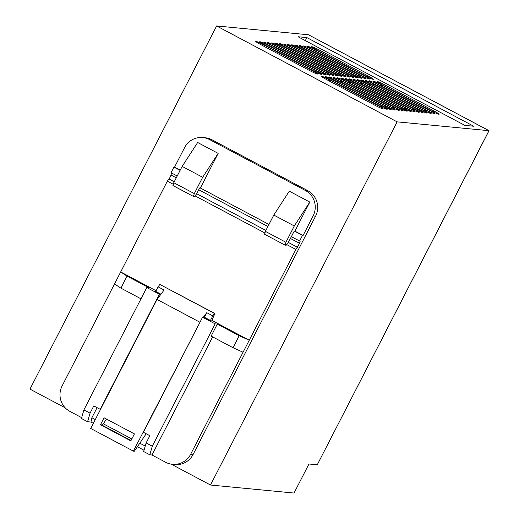 <?xml version="1.0" encoding="UTF-8"?>
<svg xmlns="http://www.w3.org/2000/svg" width="519" height="519" viewBox="0 0 519 519"><rect width="100%" height="100%" fill="white"/><g stroke="black" fill="none" stroke-linecap="round" stroke-linejoin="round"><path stroke-width="0.78" d="M210.487 485.025L294.033 493.05L308.961 463.999L317.258 464.79L488.963 130.684L397.126 121.861L210.487 485.025L171.199 464.148M65.212 407.837L29.972 389.114L216.611 25.95L308.455 34.773L488.963 130.684L308.513 34.779L489.028 130.691L317.258 464.79L489.028 130.691M397.126 121.861L216.611 25.95M433.657 110.787L385.792 85.356A7.876 0.577 27.2 0 0 377.248 81.606A7.876 0.577 27.2 0 0 382.717 85.058L430.582 110.489A7.876 0.577 27.2 0 0 439.119 114.238A7.876 0.577 27.2 0 0 433.657 110.787L433.131 111.799M368.01 75.91L320.152 50.479A7.876 0.577 27.2 0 0 311.608 46.736A7.876 0.577 27.2 0 0 317.077 50.187L364.941 75.612A7.876 0.577 27.2 0 0 373.479 79.362A7.876 0.577 27.2 0 0 368.01 75.91L367.491 76.922M429.661 110.404L381.796 84.973A7.876 0.577 27.2 0 0 373.258 81.224A7.876 0.577 27.2 0 0 378.727 84.675L426.592 110.106A7.876 0.577 27.2 0 0 435.13 113.856A7.876 0.577 27.2 0 0 429.661 110.404L429.142 111.416M364.02 75.527L316.155 50.096A7.876 0.577 27.2 0 0 307.618 46.347A7.876 0.577 27.2 0 0 313.087 49.798L360.945 75.229A7.876 0.577 27.2 0 0 369.489 78.979A7.876 0.577 27.2 0 0 364.02 75.527L363.495 76.54M425.671 110.022L377.806 84.591A7.876 0.577 27.2 0 0 369.269 80.841A7.876 0.577 27.2 0 0 374.731 84.292L422.596 109.723A7.876 0.577 27.2 0 0 431.133 113.473A7.876 0.577 27.2 0 0 425.671 110.022L425.145 111.034M360.024 75.145L312.166 49.714A7.876 0.577 27.2 0 0 303.621 45.964A7.876 0.577 27.2 0 0 309.09 49.415L356.955 74.846A7.876 0.577 27.2 0 0 365.493 78.596A7.876 0.577 27.2 0 0 360.024 75.145L359.505 76.157M421.675 109.632L373.81 84.208A7.876 0.577 27.2 0 0 365.272 80.458A7.876 0.577 27.2 0 0 370.741 83.909L418.606 109.34A7.876 0.577 27.2 0 0 427.143 113.084A7.876 0.577 27.2 0 0 421.675 109.632L421.156 110.651M356.034 74.762L308.169 49.331A7.876 0.577 27.2 0 0 299.632 45.581A7.876 0.577 27.2 0 0 305.101 49.033L352.959 74.464A7.876 0.577 27.2 0 0 361.503 78.213A7.876 0.577 27.2 0 0 356.034 74.762L355.509 75.774M417.685 109.25L369.82 83.819A7.876 0.577 27.2 0 0 361.282 80.075A7.876 0.577 27.2 0 0 366.745 83.527L414.61 108.958A7.876 0.577 27.2 0 0 423.147 112.701A7.876 0.577 27.2 0 0 417.685 109.25L417.159 110.268M352.038 74.373L304.179 48.948A7.876 0.577 27.2 0 0 295.635 45.198A7.876 0.577 27.2 0 0 301.104 48.65L348.969 74.081A7.876 0.577 27.2 0 0 357.507 77.824A7.876 0.577 27.2 0 0 352.038 74.373L351.519 75.391M413.688 108.867L365.824 83.436A7.876 0.577 27.2 0 0 357.286 79.692A7.876 0.577 27.2 0 0 362.755 83.144L410.62 108.575A7.876 0.577 27.2 0 0 419.157 112.318A7.876 0.577 27.2 0 0 413.688 108.867L413.169 109.885M348.048 73.99L300.183 48.559A7.876 0.577 27.2 0 0 291.646 44.816A7.876 0.577 27.2 0 0 297.115 48.267L344.973 73.698A7.876 0.577 27.2 0 0 353.517 77.441A7.876 0.577 27.2 0 0 348.048 73.99L347.529 75.008M409.699 108.484L361.834 83.053A7.876 0.577 27.2 0 0 353.296 79.31A7.876 0.577 27.2 0 0 358.759 82.761L406.624 108.186A7.876 0.577 27.2 0 0 415.161 111.935A7.876 0.577 27.2 0 0 409.699 108.484L409.173 109.496M344.052 73.607L296.193 48.176A7.876 0.577 27.2 0 0 287.649 44.433A7.876 0.577 27.2 0 0 293.118 47.884L340.983 73.315A7.876 0.577 27.2 0 0 349.521 77.059A7.876 0.577 27.2 0 0 344.052 73.607L343.533 74.626M405.702 108.101L357.838 82.67A7.876 0.577 27.2 0 0 349.3 78.92A7.876 0.577 27.2 0 0 354.769 82.372L402.634 107.803A7.876 0.577 27.2 0 0 411.171 111.553A7.876 0.577 27.2 0 0 405.702 108.101L405.183 109.113M340.062 73.224L292.197 47.793A7.876 0.577 27.2 0 0 283.659 44.05A7.876 0.577 27.2 0 0 289.128 47.501L336.993 72.932A7.876 0.577 27.2 0 0 345.531 76.676A7.876 0.577 27.2 0 0 340.062 73.224L339.543 74.243M401.712 107.718L353.848 82.287A7.876 0.577 27.2 0 0 345.31 78.538A7.876 0.577 27.2 0 0 350.773 81.989L398.637 107.42A7.876 0.577 27.2 0 0 407.175 111.17A7.876 0.577 27.2 0 0 401.712 107.718L401.187 108.731M336.065 72.842L288.207 47.411A7.876 0.577 27.2 0 0 279.663 43.661A7.876 0.577 27.2 0 0 285.132 47.112L332.997 72.543A7.876 0.577 27.2 0 0 341.534 76.293A7.876 0.577 27.2 0 0 336.065 72.842L335.546 73.854M397.716 107.336L349.851 81.905A7.876 0.577 27.2 0 0 341.314 78.155A7.876 0.577 27.2 0 0 346.783 81.606L394.648 107.037A7.876 0.577 27.2 0 0 403.185 110.787A7.876 0.577 27.2 0 0 397.716 107.336L397.197 108.348M332.076 72.459L284.211 47.028A7.876 0.577 27.2 0 0 275.673 43.278A7.876 0.577 27.2 0 0 281.142 46.729L329.007 72.16A7.876 0.577 27.2 0 0 337.545 75.91A7.876 0.577 27.2 0 0 332.076 72.459L331.557 73.471M393.726 106.946L345.862 81.522A7.876 0.577 27.2 0 0 337.324 77.772A7.876 0.577 27.2 0 0 342.787 81.224L390.651 106.655A7.876 0.577 27.2 0 0 399.189 110.398A7.876 0.577 27.2 0 0 393.726 106.946L393.201 107.965M328.086 72.076L280.221 46.645A7.876 0.577 27.2 0 0 271.684 42.895A7.876 0.577 27.2 0 0 277.146 46.347L325.011 71.778A7.876 0.577 27.2 0 0 333.548 75.527A7.876 0.577 27.2 0 0 328.086 72.076L327.56 73.088M389.73 106.564L341.865 81.133A7.876 0.577 27.2 0 0 333.328 77.389A7.876 0.577 27.2 0 0 338.797 80.841L386.661 106.272A7.876 0.577 27.2 0 0 395.199 110.015A7.876 0.577 27.2 0 0 389.73 106.564L389.211 107.582M324.09 71.687L276.225 46.262A7.876 0.577 27.2 0 0 267.687 42.513A7.876 0.577 27.2 0 0 273.156 45.964L321.021 71.395A7.876 0.577 27.2 0 0 329.559 75.138A7.876 0.577 27.2 0 0 324.09 71.687L323.571 72.705M385.74 106.181L337.875 80.75A7.876 0.577 27.2 0 0 329.338 77.007A7.876 0.577 27.2 0 0 334.8 80.458L382.665 105.889A7.876 0.577 27.2 0 0 391.203 109.632A7.876 0.577 27.2 0 0 385.74 106.181L385.215 107.199M320.1 71.304L272.235 45.873A7.876 0.577 27.2 0 0 263.697 42.13A7.876 0.577 27.2 0 0 269.16 45.581L317.025 71.012A7.876 0.577 27.2 0 0 325.562 74.755A7.876 0.577 27.2 0 0 320.1 71.304L319.574 72.323M381.744 105.798L333.879 80.367A7.876 0.577 27.2 0 0 325.342 76.624A7.876 0.577 27.2 0 0 330.811 80.075L378.675 105.506A7.876 0.577 27.2 0 0 387.213 109.25A7.876 0.577 27.2 0 0 381.744 105.798L381.225 106.817M316.103 70.921L268.239 45.49A7.876 0.577 27.2 0 0 259.701 41.747A7.876 0.577 27.2 0 0 265.17 45.198L313.035 70.629A7.876 0.577 27.2 0 0 321.572 74.373A7.876 0.577 27.2 0 0 316.103 70.921L315.584 71.94M377.754 105.415L329.889 79.984A7.876 0.577 27.2 0 0 321.352 76.235A7.876 0.577 27.2 0 0 326.814 79.692L374.679 105.117A7.876 0.577 27.2 0 0 383.217 108.867A7.876 0.577 27.2 0 0 377.754 105.415L377.229 106.427M312.114 70.539L264.249 45.108A7.876 0.577 27.2 0 0 255.711 41.364A7.876 0.577 27.2 0 0 261.174 44.816L309.039 70.247A7.876 0.577 27.2 0 0 317.576 73.99A7.876 0.577 27.2 0 0 312.114 70.539L311.588 71.557M306.872 37.595L298.029 36.745L464.868 125.39L473.711 126.24L306.872 37.595L305.321 40.625M243.067 352.252L233.018 347.717L239.188 335.709L249.237 340.243L190.661 454.222A18.898 18.528 95.5 0 1 172.444 464.31A18.898 18.528 95.5 0 1 165.639 462.26L151.963 454.994L149.809 454.793L143.659 451.524L146.124 442.96L152.275 446.23L215.158 323.875L202.579 317.187L204.603 317.381L211.032 320.8L212.998 320.989L249.237 340.243L295.895 249.451L299.554 243.333L290.342 238.435M190.661 454.222L193.12 454.456A18.898 18.528 95.5 0 1 183.317 463.363A18.898 18.528 95.5 0 1 179.146 464.46A18.898 18.528 95.5 0 1 178.601 464.524A18.898 18.528 95.5 0 1 174.903 464.55L172.444 464.31M93.362 423.329L90.968 422.057L87.588 421.733L81.431 418.463L83.896 409.906L90.053 413.176L87.588 421.733M140.986 298.821L120.875 288.136L114.517 283.958L62.111 385.922A18.898 18.528 95.5 0 0 69.909 411.405L81.671 417.652M144.023 450.245L137.412 446.736M309.804 202.073L294.299 225.966L285.911 242.282L285.093 245.137L264.58 234.238L265.397 231.383L273.785 215.067L289.291 191.174L309.804 202.073L294.87 231.124L294.26 231.065L303.077 235.483L313.126 215.93L315.584 216.163L193.12 454.456M302.46 235.425L299.593 241.011L300.203 241.069L299.554 243.333M90.968 422.057L91.889 417.75L97.079 407.662M155.888 291.101L154.96 291.01L160.961 294.195M160.832 294.37L159.365 294.228L100.212 409.322L93.783 405.91L90.053 413.176M159.365 294.228L146.78 287.545L83.896 409.906M146.78 287.545L148.934 287.753L127.051 276.127L120.875 288.136M152.275 446.23L149.809 454.793M212.654 336.902L151.963 454.994M233.018 347.717L211.136 336.091L217.312 324.083L215.158 323.875M202.579 317.187L143.426 432.288L149.855 435.701L146.124 442.96M145.223 446.081L139.799 443.2M131.813 438.957L103.287 423.802M95.301 419.56L91.889 417.75M180.093 170.407L173.917 167.124L171.043 172.71L177.219 175.999M173.917 167.124L174.527 167.183L184.576 147.63A18.898 18.528 95.5 0 1 202.793 137.541A18.898 18.528 95.5 0 1 209.605 139.585L212.057 139.825A18.898 18.528 95.5 0 0 205.252 137.775L202.793 137.541M114.517 283.958L167.352 181.15L168.973 178.984A3.146 0.571 118 0 0 171.004 175.033L171.588 173.002M294.26 231.065L291.386 236.651L299.593 241.011M285.093 245.137L286.196 245.24L288.246 242.509L291.386 236.651M202.669 177.29L218.175 153.39L197.668 142.491L182.163 166.391L202.669 177.29L194.288 193.6L193.47 196.454L194.573 196.558L196.623 193.827L199.64 187.962L200.373 188.034L268.952 224.468M167.352 181.15L173.307 184.323M195.079 195.884L264.937 232.999M286.702 244.566L295.895 249.451M127.051 276.127L120.687 271.943L156.07 290.744M239.188 335.709L217.312 324.083M180.203 170.2L174.527 167.183M294.299 225.966L273.785 215.067M265.397 231.383L285.911 242.282M218.175 153.39L200.373 188.034M182.163 166.391L173.774 182.701L194.288 193.6M193.47 196.454L172.957 185.555L173.774 182.701M100.212 409.322L100.543 409.355M294.87 231.124L303.077 235.483M209.605 139.585L305.328 190.447A18.898 18.528 95.5 0 1 313.126 215.93M305.328 190.447L307.786 190.687A18.898 18.528 95.5 0 1 313.839 195.845A18.898 18.528 95.5 0 1 317.18 202.897A18.898 18.528 95.5 0 1 315.584 216.163M307.786 190.687L212.057 139.825M130.996 440.547L101.452 424.847L100.465 424.75L104.053 417.769L134.415 433.897L130.827 440.884L100.465 424.75M102.282 425.288L106.492 419.067M212.485 318.951L213.004 319.224L212.135 320.904M155.726 291.412L158.087 286.812L164.108 290.011L157.03 299.444L90.721 428.467L133.389 451.134L134.376 451.232L146.189 433.754M204.363 317.362L206.77 312.678L203.338 317.265M133.389 451.134L200.808 320.638M157.03 299.444L199.698 322.111M158.087 286.812L159.858 284.451L214.561 313.515L212.79 315.876L206.77 312.678M212.79 315.876L210.422 320.476M214.561 313.515L214.931 313.547L212.388 319.166L213.004 319.224M159.858 284.451L214.931 313.547M385.792 85.356L385.247 86.407M320.152 50.479L319.607 51.53M381.796 84.973L381.257 86.024M316.155 50.096L315.617 51.147M377.806 84.591L377.268 85.641M312.166 49.714L311.621 50.765M373.81 84.208L373.271 85.252M308.169 49.331L307.631 50.382M369.82 83.819L369.281 84.869M304.179 48.948L303.634 49.993M365.824 83.436L365.285 84.487M300.183 48.559L299.645 49.61M361.834 83.053L361.295 84.104M296.193 48.176L295.648 49.227M357.838 82.67L357.299 83.721M292.197 47.793L291.659 48.844M353.848 82.287L353.309 83.338M288.207 47.411L287.662 48.462M349.851 81.905L349.313 82.956M284.211 47.028L283.672 48.079M345.862 81.522L345.323 82.566M280.221 46.645L279.683 47.696M341.865 81.133L341.327 82.184M276.225 46.262L275.686 47.307M337.875 80.75L337.337 81.801M272.235 45.873L271.697 46.924M333.879 80.367L333.341 81.418M268.239 45.49L267.7 46.541M329.889 79.984L329.351 81.035M264.249 45.108L263.71 46.159M267.901 226.518L198.712 189.759M176.278 177.835L171.004 175.033M168.973 178.984L174.248 181.786M196.682 193.704L265.871 230.468M288.311 242.386L297.523 247.284"/></g></svg>
